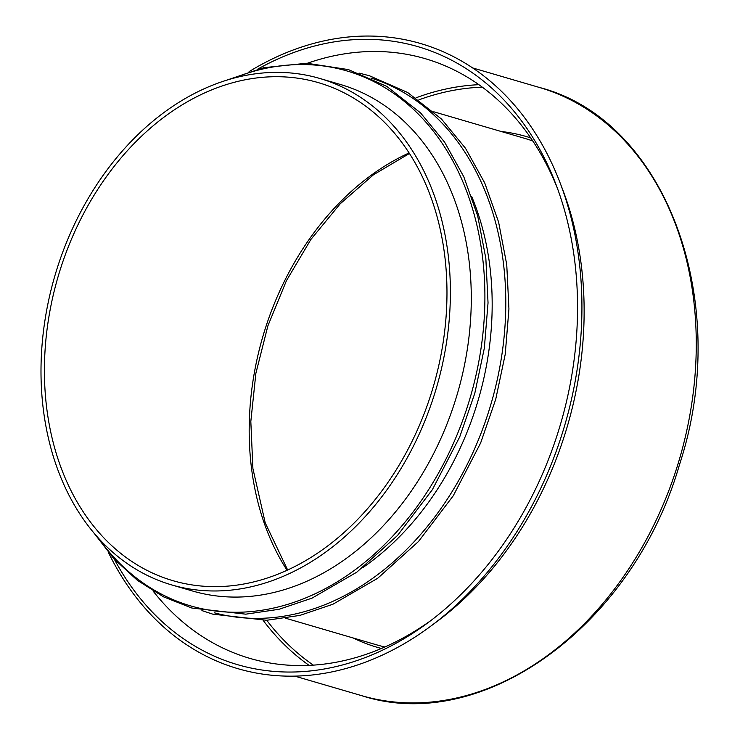 <?xml version="1.0" encoding="UTF-8"?>
<svg xmlns="http://www.w3.org/2000/svg" width="740" height="740" viewBox="0 0 740 740"><rect width="100%" height="100%" fill="white"/><g stroke="black" fill="none" stroke-linecap="round" stroke-linejoin="round"><path stroke-width="1.11" d="M46.648 407.564A259.416 195.499 -73.7 0 0 172.892 580.669A259.416 195.499 -73.7 0 0 433.344 386.539A259.416 195.499 -73.7 0 0 318.496 82.677A259.416 195.499 -73.7 0 0 46.648 407.564M43.262 408.859A263.838 198.829 -73.7 0 0 171.652 584.905A263.838 198.829 -73.7 0 0 436.535 387.464A263.838 198.829 -73.7 0 0 319.736 78.44A263.838 198.829 -73.7 0 0 43.262 408.859M171.652 584.905L192.548 591.01A263.838 198.829 -73.7 0 0 457.431 393.578A263.838 198.829 -73.7 0 0 340.631 84.545L319.736 78.44M363.1 567.413A263.838 198.829 -73.7 0 0 471.602 196.313M153.069 591.029A312.41 235.431 -73.7 0 0 249.861 658.378A312.41 235.431 -73.7 0 0 431.466 620.101M557.59 188.746A312.41 235.431 -73.7 0 0 425.204 58.673A312.41 235.431 -73.7 0 0 307.387 63.261M114.339 559.237A321.891 242.581 -73.7 0 0 428.062 622.664A321.891 242.581 -73.7 0 0 556.101 184.76A321.891 242.581 -73.7 0 0 257.622 69.19M108.484 552.586A325.656 245.421 -73.7 0 0 430.699 626.207A325.656 245.421 -73.7 0 0 560.226 183.187A325.656 245.421 -73.7 0 0 249.103 71.632M430.699 626.207L436.998 621.526A316.822 238.761 -73.7 0 0 563.02 190.522L560.226 183.187M361.546 695.628A316.822 238.761 -73.7 0 0 679.625 458.541A316.822 238.761 -73.7 0 0 539.368 87.45C666.407 120.139 733.007 302.503 679.468 464.739C633.468 624.801 483.035 735.264 361.546 695.628L294.844 676.129M409.081 152.94A259.416 195.499 -73.7 0 0 251.415 467.44A259.416 195.499 -73.7 0 0 287.065 570.272M98.614 538.35A278.647 209.994 -73.7 0 0 372.1 556.119A278.647 209.994 -73.7 0 0 473.101 210.669A278.647 209.994 -73.7 0 0 233.128 78.311M214.591 612.859A278.647 209.994 -73.7 0 0 491.157 403.439A278.647 209.994 -73.7 0 0 370.971 78.024M285.733 618.261L376.41 644.771A263.838 198.829 -73.7 0 0 384.865 646.982M532.809 140.998A263.838 198.829 -73.7 0 0 524.494 138.306L433.816 111.796M353.063 637.945A266.039 200.494 -73.7 0 0 381.424 648.471M530.71 137.89A266.039 200.494 -73.7 0 0 501.147 131.48M266.724 620.277A310.199 233.775 -73.7 0 0 313.344 665.13M482.332 87.172A310.199 233.775 -73.7 0 0 418.886 99.854M263.2 620.416A312.41 235.431 -73.7 0 0 309.098 665.371M478.891 84.684A312.41 235.431 -73.7 0 0 416 97.828M287.657 570.004L265.244 522.921L252.904 468.568L250.823 421.495L255.874 373.349L267.889 325.841L286.436 280.691L310.846 239.51L340.224 203.778L373.496 174.76L409.442 153.485M226.061 80.373L263.736 67.692L306.804 63.242L348.457 69.606L386.779 86.386L420.579 112.915L444.629 142.182L463.841 176.86L477.707 215.988L485.847 258.491L488.039 302.854L484.33 348.179L474.812 393.255L459.743 436.859L432.401 489.63L397.556 535.436L356.81 572.168L312.039 598.124L279.026 609.288L245.782 614.172L191.882 608.04L163.522 596.838L137.363 580.308L113.951 558.811L93.776 532.8M359.094 73.103L369.353 75.721L407.675 92.5L441.466 119.029L465.516 148.296L484.737 182.965L498.603 222.102L506.743 264.606L508.935 308.959L505.226 354.293L495.707 399.369L480.639 442.964L453.287 495.735L418.452 541.551L377.705 578.273L332.935 604.229L299.922 615.393L266.678 620.277L212.778 614.154L201.918 610.593M472.666 67.941L539.368 87.45"/></g></svg>
